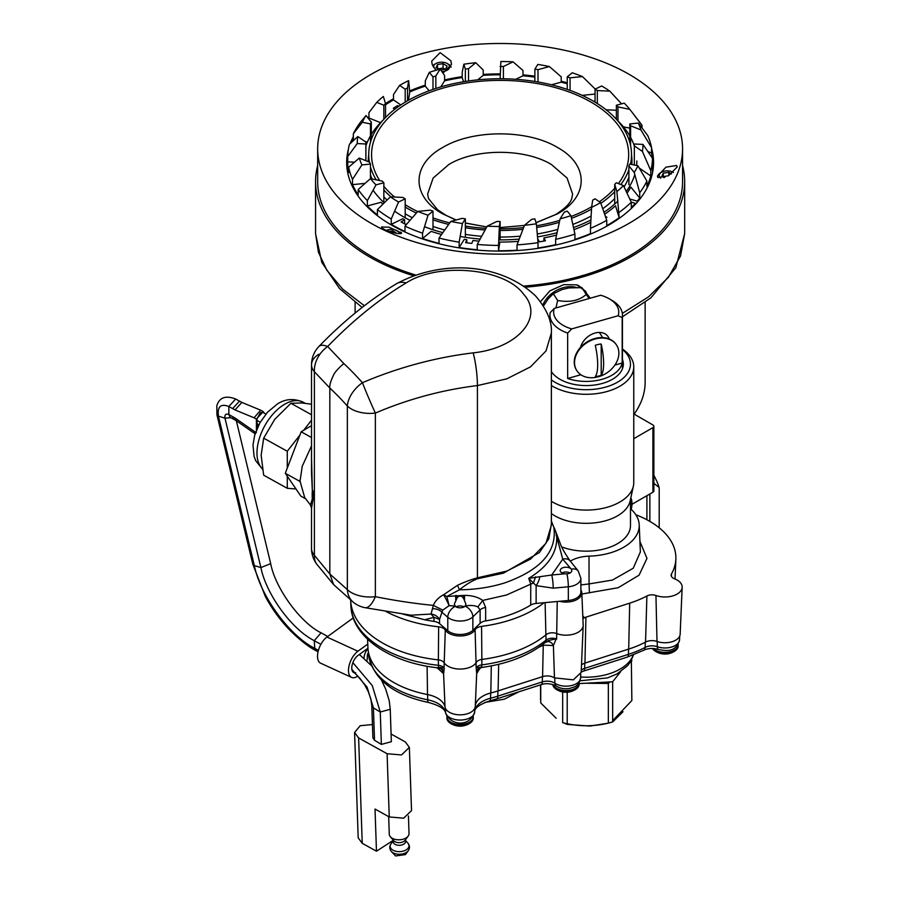 <?xml version="1.0" encoding="UTF-8"?>
<svg xmlns="http://www.w3.org/2000/svg" width="901" height="901" viewBox="0 0 901 901"><rect width="100%" height="100%" fill="white"/><g stroke="black" fill="none" stroke-linecap="round" stroke-linejoin="round"><path stroke-width="1.35" d="M536.05 222.738L557.561 213.83C589.051 196.564 589.063 164.77 557.561 147.505C527.659 129.327 472.597 129.316 442.684 147.494C411.183 164.759 411.171 196.564 442.673 213.83L455.962 220.035M465.366 223.065L486.777 226.939L465.366 223.009M500.123 227.57L524.427 225.419L500.123 227.57M618.469 183.59A128.55 74.22 0 0 0 591.022 102.128A128.55 74.22 0 0 0 430.599 92.172A128.55 74.22 0 0 0 379.681 180.56M383.849 186.282A128.55 74.22 0 0 0 394.638 197.037M405.191 204.662A128.55 74.22 0 0 0 409.212 207.095A128.55 74.22 0 0 0 417.67 211.555M405.191 207.072A131.4 75.864 0 0 0 407.207 208.255A131.4 75.864 0 0 0 416.33 213.053M432.998 219.833A131.4 75.864 0 0 0 448.653 224.417M465.366 227.773A131.4 75.864 0 0 0 485.087 229.98M500.123 230.476A131.4 75.864 0 0 0 522.918 229.327M536.692 227.48A131.4 75.864 0 0 0 559.318 222.333M571.482 218.312A131.4 75.864 0 0 0 591.518 209.122M600.854 203.322A131.4 75.864 0 0 0 614.707 191.733M620.845 184.559A131.4 75.864 0 0 0 628.909 169.658M630.463 164.196A131.4 75.864 0 0 0 631.522 154.612A131.4 75.864 0 0 0 593.027 100.968A131.4 75.864 0 0 0 449.836 84.525A131.4 75.864 0 0 0 368.712 154.612A131.4 75.864 0 0 0 369.365 162.112M631.5 164.41A131.4 75.864 0 0 0 631.522 162.968L631.522 154.612M432.998 217.907A128.55 74.22 0 0 0 449.745 222.896M465.366 226.072A128.55 74.22 0 0 0 485.966 228.381M500.123 228.831A128.55 74.22 0 0 0 523.582 227.581M536.545 225.791A128.55 74.22 0 0 0 559.758 220.362M571.088 216.499A128.55 74.22 0 0 0 591.709 206.689M599.368 201.779A128.55 74.22 0 0 0 614.707 188.253M370.446 166.865A131.4 75.864 0 0 0 376.19 179.828M383.849 189.965A131.4 75.864 0 0 0 390.966 196.846M653.867 483.319L659.093 487.464A161.482 93.231 0 0 0 656.592 480.785L653.867 475.21M631.984 504.301L652.91 492.216A3.266 1.892 180 0 0 653.867 490.876L653.867 426.297A3.266 1.892 180 0 0 652.91 424.957L634.146 414.122M633.763 438.686L652.91 427.626A3.266 1.892 180 0 0 653.867 426.297M631.657 659.701L631.657 660.658M620.586 671.763L612.657 681.764L612.657 721.926L622.996 711.745M579.185 683.589L612.657 681.764M567.202 692.227L567.202 724.415L589.93 726.06L607.556 723.312M608.434 723.086L612.657 721.926M540.735 684.794L540.735 702.938L556.165 718.255M563.992 722.996L567.202 724.415M366.887 660.85A15.159 7.704 114.6 0 0 367.338 656.773L367.338 655.804A3.3 1.678 -65.4 0 1 368.486 652.549M367.98 648.641A8.571 4.347 114.6 0 0 364.049 658.214M355.692 672.754A9.888 5.023 -65.4 0 1 353.778 672.608A9.888 5.023 -65.4 0 1 352.167 664.893A9.888 5.023 -65.4 0 1 357.9 655.545L367.957 648.247M367.777 644.069L357.9 651.243A15.159 7.704 114.6 0 0 349.104 665.569A15.159 7.704 114.6 0 0 351.581 677.394A15.159 7.704 114.6 0 0 357.855 676.032M351.581 677.394L320.621 663.192A15.159 7.704 -65.4 0 1 318.143 651.367A15.159 7.704 -65.4 0 1 326.939 637.041L353.248 617.917M609.954 681.911L608.333 683.465L608.333 723.131C593.151 726.769 577.935 726.623 562.674 722.681L562.674 691.957M631.342 660.32L631.86 700.539L612.657 720.665M540.544 699.615L540.544 684.861M608.333 683.465L585.695 683.24M631.86 660.861L629.844 662.798M609.222 298.783L611.835 300.292A36.254 20.926 180 0 1 618.728 305.856A36.254 20.926 180 0 1 622.445 315.091A36.254 20.926 180 0 1 622.186 317.591L622.186 363.002A36.254 20.926 180 0 1 567.664 378.488L567.664 333.077A36.254 20.926 180 0 1 553.664 324.326A36.254 20.926 180 0 1 549.948 315.091A36.254 20.926 180 0 1 550.207 312.591L554.261 308.424L600.685 295.235A32.56 18.797 180 0 1 609.222 298.783A32.56 18.797 180 0 1 615.417 303.783A32.56 18.797 180 0 1 618.142 315.733L571.707 328.91A32.56 18.797 180 0 1 554.261 308.424M580.593 347.279A16.477 12.073 -40.4 0 1 594.919 333.077A16.477 12.073 -40.4 0 1 607.465 335.848A16.477 12.073 -40.4 0 1 609.2 338.967M622.186 317.591L618.142 315.733M567.664 333.077L571.707 328.91M567.664 378.488L580.852 374.737M614.887 365.085L622.186 363.002M265.885 414.055L262.833 412.365L260.434 412.647L257.01 418.74L257.01 428.662M259.037 424.371L257.01 425.61M388.669 816.633L389.277 834.202A9.888 5.935 -2 0 0 390.336 836.736A9.888 5.935 -2 0 0 392.307 838.29A9.888 5.935 -2 0 0 408.153 836.128A9.888 5.935 -2 0 0 409.031 833.526L408.435 815.934M408.232 850.792A9.427 5.654 -2 0 1 393.14 852.853A9.427 5.654 -2 0 1 391.259 851.366L395.584 855.95L405.382 854.61L408.232 850.792C409.966 848.213 409.876 845.701 407.973 843.257A9.427 5.654 -2 0 1 405.168 850.42A9.427 5.654 -2 0 1 393.05 850.217A9.427 5.654 -2 0 1 391 843.843L393.523 840.453M257.01 423.65L258.384 424.608M264.331 413.199L263.25 411.611L256.413 419.1L256.413 430.126M235.026 417.996L232.649 416.679L233.855 419.337L236.231 420.654L235.026 417.996L254.037 431.241L255.118 433.82M232.649 416.679L228.854 414.561L228.854 406.497L235.026 409.921L254.037 417.782L260.693 410.203L263.25 411.611M318.03 651.806L315.992 650.68C308.761 646.986 300.303 640.408 290.618 630.959C280.673 620.845 272.237 609.346 265.322 596.439L252.866 564.375L216.961 414.956L216.814 405.855C219.303 397.465 225.599 395.179 235.668 398.997L228.854 406.497C220.734 403.366 217.265 406.588 218.436 416.183L224.98 418.165C224.552 414.606 225.836 413.401 228.854 414.561L230.059 417.231L233.855 419.337M235.668 398.997L241.873 402.432L235.026 409.921M216.961 414.956L218.436 416.183L254.33 565.591L260.885 567.574L224.98 418.165L230.938 417.715M295.978 488.984L287.284 488.297L263.678 475.187L261.144 455.275L263.678 438.156L274.76 419.314L290.899 403.288L301.981 402.972L311.521 404.211M351.829 669.297L367.09 687.148L373.408 707.871L374.523 740.273L381.371 744.395L391.349 741.703L390.246 709.301L389.243 700.854L385.741 689.242L381.495 680.176M290.899 403.288L311.521 414.73M263.678 438.156L287.284 451.255L299.887 435.104M303.637 430.318L311.521 420.215M287.284 488.297L287.284 476.212M287.284 468.058L287.284 451.255M374.523 740.273L372.901 737.953L371.786 705.562L373.408 707.871L380.267 712.004L372.271 685.582L352.865 662.64M372.451 724.539L360.175 725.722L354.577 732.479L358.621 737.93L387.092 753.732L401.486 754.948L409.358 747.38L405.326 741.928L391.09 734.033M354.577 732.479L358.193 837.862L362.236 843.302L376.472 851.208L375.019 809.053L389.255 816.959L403.659 818.176L411.532 810.607L409.358 747.38M393.365 840.273L376.472 851.208M305.653 498.794L300.844 496.124L285.29 473.284L301.171 431.782L311.521 425.632M285.29 473.284L299.537 481.19L300.056 479.828M311.521 437.526L301.171 431.782M300.056 481.945L299.537 481.19M653.507 648.495A13.177 7.613 -0 0 0 668.339 652.099A13.177 7.613 -0 0 0 678.16 644.744A13.177 7.613 -0 0 0 678.138 644.35M652.47 648.45A13.177 7.613 -0 0 0 653.439 649.722A13.177 7.613 -0 0 0 654.858 650.916A13.177 7.613 -0 0 0 675.086 650.916A13.177 7.613 -0 0 0 678.16 646.04L678.16 644.744M553.146 684.625A13.177 7.613 -0 0 0 554.475 686.63A13.177 7.613 -0 0 0 569.297 690.312A13.177 7.613 -0 0 0 579.185 682.947A13.177 7.613 -0 0 0 579.163 682.553M552.831 684.535A13.177 7.613 -0 0 0 554.475 687.925A13.177 7.613 -0 0 0 555.883 689.119A13.177 7.613 -0 0 0 576.111 689.119A13.177 7.613 -0 0 0 579.185 684.231L579.185 682.947M561.999 572.968A5.699 3.289 180 0 1 570.018 572.98M446.941 716.441A13.177 7.613 -0 0 0 446.919 716.836A13.177 7.613 -0 0 0 448.574 720.518A13.177 7.613 -0 0 0 463.407 724.201A13.177 7.613 -0 0 0 473.284 716.836A13.177 7.613 -0 0 0 473.273 716.441M446.919 716.836L446.919 718.12A13.177 7.613 -0 0 0 448.574 721.814A13.177 7.613 -0 0 0 449.993 723.007A13.177 7.613 -0 0 0 470.221 723.007A13.177 7.613 -0 0 0 473.284 718.12L473.284 716.836M456.086 606.869A5.699 3.289 180 0 1 464.128 606.88M551.367 371.55A37.121 21.433 -0 0 0 553.732 374.523A37.121 21.433 -0 0 0 595.493 384.885A37.121 21.433 -0 0 0 623.323 364.128A37.121 21.433 -0 0 0 622.456 359.522M622.659 368.171A37.121 21.433 -0 0 0 622.456 367.597M551.367 379.907A44.262 25.555 -0 0 0 610.664 385.437A44.262 25.555 -0 0 0 624.911 351.739A44.262 25.555 -0 0 0 622.456 349.464M551.367 385.527A47.562 27.458 -0 0 0 603.602 392.385A47.562 27.458 -0 0 0 633.763 366.82A47.562 27.458 -0 0 0 627.794 353.507A47.562 27.458 -0 0 0 622.456 349.047M551.367 501.316A47.562 27.458 -0 0 0 600.798 508.75A47.562 27.458 -0 0 0 633.392 486.044A47.562 27.458 -0 0 0 633.763 482.621L633.763 366.82M551.367 513.547A44.295 25.577 -0 0 0 598.027 522.4A44.295 25.577 -0 0 0 630.148 500.945L633.392 486.044M561.706 546.896A44.295 25.577 -0 0 0 607.139 548.123A44.295 25.577 -0 0 0 630.486 525.587L630.486 499.357M311.521 457.156L312.332 490.775A53.407 30.296 -60.9 0 0 312.174 494.852A53.407 30.296 -60.9 0 0 312.332 498.749L310.44 505.01L304.684 497.543L300.044 481.111L302.252 466.234L311.521 445.871M310.44 505.01L311.521 508.074L311.521 548.394A26.366 15.227 -0 0 0 314.393 555.309L314.393 371.708A26.366 20.622 -46.5 0 1 327.649 346.48A328.64 185.966 -61 0 1 406.069 282.982C437.312 262.743 500.415 267.518 521.6 291.687L525.779 296.834C542.65 319.731 515.62 348.529 473.16 352.865A26.366 4.426 83.1 0 1 477.417 385.572L477.417 577.823L506.779 571.099L530.554 559.093L546.006 543.19L551.367 525.227L551.367 332.976L546.006 350.951L530.554 366.842L506.779 378.848L477.417 385.572A302.894 242.02 160 0 0 375.368 413.075A26.366 15.227 180 0 1 347.347 406.024A26.366 16.815 -41.7 0 1 362.439 382.7A328.64 262.596 -20 0 1 473.16 352.865M551.367 524.157L548.788 538.843L539.384 552.572L503.434 573.171L477.429 578.757C471.606 581.089 465.603 584.76 459.442 589.783C475.615 589.637 490.786 587.306 504.965 582.812C540.746 570.074 557.043 551.603 553.878 527.4L551.367 521.082M463.745 598.748C461.853 595.617 459.713 595.223 457.303 597.554L454.318 604.075L455.309 606.339A5.8 3.345 -0 0 0 462.923 607.387A5.8 3.345 -0 0 0 465.085 606.182L465.918 604.132L463.745 598.748L463.666 595.392L464.511 595.37C472.056 595.415 478.127 597.104 482.722 600.438L485.639 607.454L485.639 620.902A9.494 5.485 -0 0 0 480.12 623.346L472.856 630.317A14.866 8.582 180 0 1 447.786 630.7L439.53 623.627A9.494 5.485 -0 0 0 433.967 621.386A99.662 57.54 180 0 1 424.653 619.742L402.848 614.11M569.961 568.103A5.8 3.345 -0 0 0 563.193 567.619A5.8 3.345 -0 0 0 560.197 570.547A5.8 3.345 -0 0 0 564.702 573.813L566.909 573.869A5.8 3.345 -0 0 0 568.813 573.486A5.8 3.345 -0 0 0 571.797 570.558A5.8 3.345 -0 0 0 571.257 569.15L562.753 559.149L551.727 575.007L539.823 576.719A9.494 3.998 113.9 0 1 536.129 585.627L536.129 603.433L568.328 600.494L568.328 586.776L553.203 588.162A9.494 1.216 -95.2 0 0 551.727 575.007L564.702 573.813M485.639 620.902A99.662 57.54 180 0 0 506.587 615.901A99.662 57.54 180 0 0 530.723 605.089L530.723 584.152L506.587 594.975L482.722 600.438L477.879 606.936C474.737 605.416 470.547 605.089 465.299 605.956M530.723 605.089A9.494 5.485 180 0 1 533.02 604.053A9.494 5.485 180 0 1 536.129 603.433M312.332 490.775L311.521 473.239L311.521 364.792A26.366 15.227 180 0 1 318.875 354.239M312.332 498.749L313.785 496.811L312.377 490.606M311.521 508.074L312.861 500.28L312.377 498.996M312.861 490.583L313.785 496.811L312.861 500.28M311.521 548.394A26.366 26.366 0 0 0 316.87 564.319A26.366 17.502 -37.1 0 1 314.393 555.309L329.834 573.993L347.347 589.626A26.366 19.923 -51.5 0 0 353.519 602.409L333.607 584.591L329.834 573.993L329.834 388.038L314.393 371.708A26.366 15.227 180 0 1 311.521 364.792A26.366 26.366 0 0 1 318.943 346.457A26.366 9.325 44.1 0 1 327.649 346.48L343.945 363.666A310.135 130.42 70.9 0 1 362.439 382.7A26.366 1.081 66.9 0 0 375.368 413.075L375.368 596.676A26.366 9.494 100.8 0 1 364.984 607.679L411.036 615.203L431.038 614.054L433.336 605.382L442.796 610.123L449.103 605.663A9.494 0.878 62.9 0 0 443.596 594.761L457.539 585.29C464.33 582.102 470.964 579.613 477.417 577.823A9.81 1.644 83.1 0 0 477.429 578.757M566.909 573.869A9.494 1.216 84.8 0 1 568.328 586.776A14.866 8.582 180 0 0 573.205 585.808A14.866 8.582 180 0 0 580.875 578.307L580.875 592.013A14.866 8.582 180 0 1 568.328 600.494M449.103 605.663L446.84 596.496L443.596 594.761C438.641 597.329 435.217 600.866 433.336 605.382C414.257 603.512 394.942 600.607 375.368 596.676A26.366 15.227 -0 0 1 347.347 589.626L347.347 406.024A285.831 120.205 -109.1 0 0 329.834 388.038C329.428 385.29 330.701 380.909 333.674 374.884C334.62 371.888 342.797 364.049 343.945 363.666M571.257 569.15A9.494 7.028 -38.8 0 1 578.273 571.043L570.153 560.94A9.494 7.028 141.2 0 0 562.753 559.149L556.075 534.484M551.367 521.015L556.559 534.225C558.26 551.254 548.979 565.974 528.718 578.374L539.823 576.719M457.539 585.29L459.442 589.783L446.84 596.496L463.666 595.392M424.653 619.742L433.967 617.343L431.038 614.054C434.744 614.482 437.582 616.284 439.564 619.438L433.967 617.343L433.967 621.386M442.796 610.123L441.929 612.241A9.494 6.51 7.7 0 0 432.503 608.738M535.532 576.843L533.471 582.992L530.723 584.152L528.718 578.374L536.129 585.627L553.203 588.162M455.016 606.058L449.239 605.641M455.715 599.796L455.658 595.46M456.323 598.816L456.356 595.46M464.511 599.931A9.494 0.597 89.7 0 1 464.511 595.37M480.12 623.346L480.12 609.898L477.879 606.936M559.555 601.294A15.813 9.123 -0 0 0 581.798 592.734L583.184 625.001A17.187 9.922 180 0 1 583.184 625.497L581.179 672.394L573.363 679.85L554.464 677.879A9.539 5.507 -0 0 0 542.593 676.64L498.107 690.876A87.69 50.625 180 0 1 490.831 692.959A26.016 15.024 -0 0 0 475.277 706.305A15.182 8.762 180 0 1 463.711 714.583A15.182 8.762 180 0 1 446.828 710.315A15.182 8.762 180 0 1 445.026 707.071A26.016 15.024 -0 0 0 427.513 694.558A87.69 50.625 180 0 1 378.904 671.144A87.69 50.625 180 0 1 367.935 647.853L367.563 639.181M481.573 626.375L481.866 659.442A7.501 4.336 180 0 0 479.884 659.881A7.501 4.336 180 0 0 476.404 662.291A17.187 9.922 180 0 1 461.672 669.026A17.187 9.922 180 0 1 445.071 663.958A17.187 9.922 180 0 1 444.013 662.618A7.501 4.336 180 0 0 443.54 662.044A7.501 4.336 180 0 0 438.37 659.881L438.415 665.321A6.589 0.991 96.2 0 0 438.573 667.314L437.728 667.81C390.538 662.742 351.897 637.334 350.906 605.923L350.669 600.348A107.624 62.135 -0 0 0 364.128 628.943A107.624 62.135 -0 0 0 438.37 659.881L438.629 626.814A8.886 5.124 180 0 1 445.297 630.047A15.813 9.123 -0 0 0 460.377 635.971A15.813 9.123 -0 0 0 475.097 629.754A8.886 5.124 180 0 1 481.573 626.375A106.25 61.336 -0 0 0 544.058 602.713M350.906 605.923A107.388 62 180 0 0 364.342 634.45A107.388 62 180 0 0 438.415 665.321A7.737 4.471 180 0 1 443.754 667.54A7.737 4.471 180 0 1 444.227 668.148L444.216 668.328A6.589 5.124 6 0 0 444.035 667.979L445.297 630.047M445.026 707.071L443.596 673.723L444.216 668.328M635.791 514.73A89.695 51.785 180 0 1 675.863 559.149A89.695 51.785 180 0 1 671.527 573.836A7.523 4.347 -0 0 0 671.155 575.075A7.523 4.347 -0 0 0 674.511 578.791A17.187 9.922 180 0 1 682.158 587.294L680.154 634.191A15.182 8.762 180 0 1 672.337 641.647A15.182 8.762 180 0 1 656.998 641.444A9.539 5.507 -0 0 0 645.544 642.075A87.69 50.625 180 0 1 628.707 649.08L584.952 663.08A9.539 5.507 -0 0 0 581.494 664.983M682.158 587.294A17.187 9.922 180 0 1 673.306 595.73A17.187 9.922 180 0 1 655.951 595.493A7.523 4.347 -0 0 0 646.895 596A89.695 51.785 180 0 1 629.686 603.163L585.932 617.162A7.523 4.347 180 0 0 584.456 617.782L582.913 618.615M570.31 561.143A27.751 16.015 180 0 1 589.006 556.165A53.035 30.623 -0 0 0 611.914 552.369A53.035 30.623 -0 0 0 639.214 524.832A53.035 30.623 -0 0 0 630.486 508.738M556.581 639.192A6.589 4.64 17.6 0 0 556.154 638.922L553.394 645.499A6.589 5.597 79.2 0 0 547.155 641.681L544.812 642.841A6.589 4.392 -129.3 0 0 546.029 640.127A107.388 62 180 0 1 510.326 658.608A107.388 62 180 0 1 481.821 664.882L481.866 659.442A107.624 62.135 -0 0 0 510.45 653.169A107.624 62.135 -0 0 0 546.22 634.631A7.501 4.336 180 0 1 548.709 633.335A7.501 4.336 180 0 1 556.491 633.516A17.187 9.922 180 0 0 573.937 634.056A17.187 9.922 180 0 0 583.184 625.497M437.875 667.81A6.589 6.566 49.1 0 1 443.596 673.723L438.145 668.688A6.589 4.133 124.7 0 0 438.055 667.855M476.19 668.035L476.381 667.618A6.589 5.136 -5.2 0 0 476.19 668.035L476.685 673.588L479.478 669.06A6.589 4.753 42.6 0 1 479.535 668.452M554.464 677.879L553.394 645.499L543.258 645.184A6.589 2.016 -114.2 0 1 543.179 644.147M385.966 611.475A106.25 61.336 -0 0 0 438.629 626.814M581.798 592.734A15.813 9.123 -0 0 0 580.875 589.862M482.294 667.371A6.589 6.589 -175.3 0 0 476.685 673.588L475.277 706.305M542.593 676.64L543.258 645.184L541.884 645.848A6.589 1.779 63.4 0 1 541.771 645.217M556.154 638.922C549.711 640.048 546.389 641.073 546.186 641.974M584.456 617.782L582.789 615.867M443.9 672.101A6.589 6.014 14.4 0 0 438.573 667.314L444.035 667.979M476.381 667.618L482.429 667.348L481.63 666.875A6.589 6.025 -12 0 0 476.449 671.774M540.544 301.531A25.307 19.394 147.5 0 0 540.487 301.689L549.937 290.809L563.778 284.648L576.719 284.851L585.492 291.192L586.63 293.366M317.67 165.559A184.559 106.555 0 0 0 315.564 181.63A184.559 106.555 0 0 0 326.894 218.38A184.559 106.555 0 0 0 413.424 275.695M525.328 287.182A184.559 106.555 0 0 0 684.67 181.63A184.559 106.555 0 0 0 682.564 165.559M617.985 120.948A136.727 78.939 180 0 1 628.447 133.731A136.727 78.939 180 0 1 629.788 135.938M630.599 137.38A136.727 78.939 180 0 1 634.327 145.883L634.327 164.658M636.849 160.964A136.727 78.939 180 0 1 636.624 165.491M634.8 174.546A136.727 78.939 180 0 1 626.229 191.463M617.94 201.013A136.727 78.939 180 0 1 603.974 212.309M590.921 219.979A136.727 78.939 180 0 1 573.509 227.559M557.066 232.728A136.727 78.939 180 0 1 537.514 236.884M519.179 239.125A136.727 78.939 180 0 1 498.771 239.891M480.132 239.047A136.727 78.939 180 0 1 460.152 236.456M442.808 232.627A136.727 78.939 180 0 1 424.517 226.737M409.978 220.317A136.727 78.939 180 0 1 394.615 211.172M384.198 202.815A136.727 78.939 180 0 1 373.093 190.167M372.034 178.961A131.828 76.112 180 0 1 370.446 174.648M368.295 161.684A131.828 76.112 180 0 1 368.295 160.964A131.828 76.112 180 0 1 368.712 154.871M633.763 414.651A145.005 83.714 0 0 0 645.127 382.17L645.127 302.466M585.2 290.73A26.366 20.205 -32.5 0 1 586.236 292.859M365.907 145.883A136.727 78.939 180 0 1 370.446 135.938M371.325 134.452A136.727 78.939 180 0 1 382.925 120.295M631.522 154.871A131.828 76.112 180 0 1 631.939 160.964A131.828 76.112 180 0 1 631.804 164.478M628.909 177.193A131.828 76.112 180 0 1 624.066 186.867M614.707 198.58A131.828 76.112 180 0 1 602.735 208.739M591.135 216.015A131.828 76.112 180 0 1 572.822 224.439M557.787 229.395A131.828 76.112 180 0 1 537.266 233.978M520.294 236.175A131.828 76.112 180 0 1 500.123 237.064M481.618 236.31A131.828 76.112 180 0 1 465.366 234.373M444.666 230.003A131.828 76.112 180 0 1 432.998 226.466M412.253 217.693A131.828 76.112 180 0 1 405.191 213.762M387.013 200.056A131.828 76.112 180 0 1 383.849 196.835M555.94 307.951L557.64 300.472L553.338 293.715L561.987 289.581L568.948 287.915L581.911 287.656L590.268 298.13M543.708 305.574L548.304 298.727L553.338 293.715M589.175 298.513L586.213 294.413C579.366 300.652 569.837 302.68 557.64 300.472M581.269 287.61A25.307 19.394 147.5 0 0 577.372 285.054M581.911 287.656L586.213 294.413M616.385 119.259L616.385 105.248L624.235 103.131A142.876 82.487 180 0 1 629.799 109.37L639.226 121.522A152.393 87.983 180 0 1 642.03 125.385L642.03 127.998M651.569 147.685L640.904 129.935A142.876 82.487 180 0 0 638.325 123.065L647.718 135.555A152.393 87.983 180 0 1 651.569 147.685L651.569 153.012A152.393 87.983 180 0 1 652.29 158.047M653.326 167.361A153.44 88.591 180 0 0 652.493 161.831A152.393 87.983 180 0 1 652.504 162.766A152.393 87.983 180 0 1 652.493 163.689L652.493 158.362A152.393 87.983 180 0 1 650.781 170.649L650.781 175.977A152.393 87.983 180 0 1 646.895 186.417L646.895 181.101A152.393 87.983 180 0 1 639.721 192.713L639.721 198.04A152.393 87.983 0 0 1 637.277 201.114L637.277 202.207M604.639 214.224A137.357 79.299 180 0 0 615.518 205.777L619.156 217.693A152.393 87.983 0 0 1 606.745 225.622L606.745 220.294A152.393 87.983 180 0 1 590.47 228.291L590.47 233.618A152.393 87.983 180 0 1 574.928 239.418L574.928 234.091A152.393 87.983 180 0 1 555.635 239.373L555.635 244.7A152.393 87.983 180 0 1 538.021 247.978L538.021 242.651A152.393 87.983 180 0 1 517.016 244.881L517.016 250.208A152.393 87.983 180 0 1 498.535 250.748L498.535 245.421A152.393 87.983 180 0 1 477.237 244.43L477.237 249.757A152.393 87.983 180 0 1 459.15 247.505L459.15 242.178A152.393 87.983 180 0 1 439.024 238.044L439.024 243.371A152.393 87.983 180 0 1 422.558 238.495L422.558 233.168A152.393 87.983 180 0 1 404.977 226.162L404.977 231.489A152.393 87.983 180 0 1 392.363 224.98A152.393 87.983 180 0 1 391.248 224.326L391.248 218.999A152.393 87.983 180 0 1 377.406 209.606L377.406 214.934A152.393 87.983 180 0 1 367.36 205.957L367.36 200.63A152.393 87.983 180 0 1 358.204 189.492L358.204 194.819A152.393 87.983 180 0 1 352.516 184.649L352.516 179.322A152.393 87.983 180 0 1 348.664 167.192L348.664 172.519A152.393 87.983 180 0 1 347.73 162.766A152.393 87.983 180 0 1 347.741 161.853L347.741 156.526A152.393 87.983 180 0 1 349.453 144.239L357.821 136.547L365.907 142.11L365.907 160.716M352.19 141.637A152.393 87.983 180 0 1 353.338 139.114L353.338 133.787A152.393 87.983 180 0 1 360.513 122.176L366.009 115.531L371.325 122.119L371.325 139.565M368.408 118.515A152.393 87.983 180 0 1 368.948 117.986L368.948 112.659L376.753 102.376A142.876 82.487 180 0 1 383.342 96.463L385.527 103.615L385.527 117.49M385.527 104.775A152.393 87.983 180 0 1 393.489 99.91L393.489 94.582L399.616 85.358A142.876 82.487 180 0 1 408.626 80.639L409.764 91.925A152.393 87.983 180 0 1 425.306 86.124L425.306 80.797L429.326 72.339A142.876 82.487 180 0 1 440.15 69.118L444.598 75.504L444.598 80.831A152.393 87.983 180 0 1 462.213 77.554L462.213 72.226L463.869 64.208A142.876 82.487 180 0 1 475.751 62.71L483.218 70.008L483.218 75.335A152.393 87.983 180 0 1 500.123 74.783M534.867 77.103A152.393 87.983 180 0 0 522.997 75.785L522.997 70.458L513.029 61.842L503.389 66.516L503.389 78.77M567.247 83.782A152.393 87.983 180 0 0 561.21 82.171L561.21 76.844L549.419 66.573L538.01 69.636L538.01 81.968M595.257 89.086L582.44 76.574L570.051 77.835L570.051 90.382M605.911 217.907A142.527 82.284 -0 0 0 606.936 217.242L605.404 216.42M556.559 235.071A137.357 79.299 180 0 1 543.911 237.932L545.454 240.781A142.527 82.284 180 0 1 539.406 241.862L537.874 239.013A137.357 79.299 180 0 1 537.706 239.047M479.005 241.13A137.357 79.299 180 0 1 472.957 240.511L471.82 243.416A142.527 82.284 180 0 1 465.637 242.617L466.786 239.7A137.357 79.299 180 0 1 464.308 239.328L459.15 247.505M407.218 223.527L405.765 224.439A142.527 82.284 180 0 1 401.114 221.961L404.617 219.776L404.617 223.853M394.908 109.156L393.298 108.289A142.527 82.284 180 0 1 397.589 105.608L398.839 106.273M397.589 107.163L397.589 105.608M391.248 224.326L402.792 218.729A137.357 79.299 0 0 0 402.984 218.842A137.357 79.299 0 0 0 404.617 219.776M619.156 217.693L616.892 191.53L614.707 184.378A134.249 77.509 -0 0 0 616.385 182.745L623.481 185.617L631.286 202.218L631.286 207.545A152.393 87.983 0 0 0 635.34 203.333L631.241 202.106M616.892 191.53A142.876 82.487 -0 0 0 623.481 185.617M614.707 184.378L614.707 203.142M619.156 212.366A152.393 87.983 0 0 0 631.286 202.218M635.34 204.369L635.34 203.333M600.618 202.635A142.876 82.487 180 0 1 591.608 207.354L592.7 200.123A134.249 77.509 180 0 0 595.043 198.806L600.618 202.635L606.745 220.294M422.558 233.168L428.02 215.215A142.876 82.487 180 0 1 417.794 211.42L404.977 226.162M441.501 234.485A137.357 79.299 180 0 1 431.196 231.366L422.558 238.495M459.15 242.178L462.404 223.561A142.876 82.487 180 0 1 450.815 221.421L439.024 238.044M498.535 245.421L499.357 226.489A142.876 82.487 180 0 1 487.204 226.151L477.237 244.43M518.334 241.367A137.357 79.299 180 0 1 499.841 242.076L498.535 250.748M538.021 242.651L536.365 223.786A142.876 82.487 180 0 1 524.483 225.284L517.016 244.881M574.928 234.091L570.907 215.654A142.876 82.487 180 0 1 560.084 218.875L555.635 239.373M590.797 222.333A137.357 79.299 180 0 1 573.96 229.642M591.608 207.354L590.47 228.291M593.883 101.464L594.469 101.092L594.469 101.813M594.469 101.092A142.527 82.284 180 0 1 595.043 101.385M646.895 181.101L637.931 165.773A142.876 82.487 180 0 1 634.225 172.463L639.721 192.713M650.781 175.977L639.271 168.059M652.493 158.362L642.999 144.43A142.876 82.487 180 0 1 642.413 151.447L650.781 170.649M651.569 153.012L647.819 151.492M629.788 128.145L623.379 126.793M632.232 112.501L642.03 125.385M616.385 110.271L606.091 109.753M595.043 102.151L595.043 89.188L601.688 85.978A142.876 82.487 180 0 1 609.864 91.17L621.544 103.852M595.043 94.064L582.204 95.371M567.247 89.39L567.247 76.878L572.214 72.778A142.876 82.487 180 0 1 582.44 76.574M561.21 82.171L551.491 84.784M534.867 81.45L534.867 69.129L537.829 64.433A142.876 82.487 180 0 1 549.419 66.573M522.997 75.785L515.766 79.288M500.123 78.747L500.877 61.505A142.876 82.487 180 0 1 513.029 61.842M483.218 75.335L477.733 79.851M463.497 81.754L462.213 77.554M444.598 80.831L440.758 86.924M409.764 91.925L408.502 100.225M429.067 90.787L425.306 86.124M400.799 104.944L393.489 99.91M380.549 122.671L368.948 117.986M353.338 133.787L362.303 122.221A142.876 82.487 180 0 1 366.009 115.531M365.907 143.394L366.775 143.507M367.36 142.065L365.164 141.603M354.634 139.385L353.338 139.114M347.741 156.526L357.235 143.563A142.876 82.487 180 0 1 357.821 136.547M354.397 162.191L347.741 161.853A153.44 88.591 180 0 0 346.908 167.361M352.516 179.322L361.909 164.928A142.876 82.487 180 0 1 359.33 158.058L348.664 167.192M364.961 183.387L352.516 184.649M367.36 200.63L375.999 184.863A142.876 82.487 180 0 1 370.435 178.623L358.204 189.492M382.891 204.11A137.357 79.299 180 0 1 381.022 202.286L367.36 205.957M391.248 218.999L398.557 202.015A142.876 82.487 180 0 1 390.37 196.823L377.406 209.606M637.277 201.114L629.776 199.02M466.786 239.7L466.786 242.774M417.794 211.42L430.182 210.158A134.249 77.509 180 0 0 432.998 211.116L428.02 215.215M405.191 217.569L405.191 198.806L398.557 202.015M432.998 229.732L432.998 211.116M450.815 221.421L462.224 218.357A134.249 77.509 180 0 0 465.366 218.864L462.404 223.561M465.366 237.312L465.366 218.864M487.204 226.151L496.845 221.477A134.249 77.509 180 0 0 500.123 221.5L499.357 226.489M500.123 239.903L500.123 221.5M524.483 225.284L531.691 219.326A134.249 77.509 180 0 0 534.867 218.864L536.365 223.786M543.911 237.932L543.911 241.074M560.084 218.875L564.386 212.039A134.249 77.509 180 0 0 567.247 211.116L570.907 215.654M627.006 193.129A137.357 79.299 180 0 0 630.869 187.07L639.721 198.04M634.225 172.463L628.909 165.874L628.909 184.649M637.931 165.773L629.788 164.061A134.249 77.509 180 0 1 628.909 165.874M642.413 151.447L634.327 145.883A134.249 77.509 180 0 0 634.372 143.991L642.999 144.43M640.904 129.935L630.599 125.768L630.599 144.532M638.325 123.065L629.788 123.933A134.249 77.509 180 0 1 630.599 125.768M629.788 142.347L629.788 123.933M629.799 109.37L617.985 106.892L617.985 121.072M616.385 105.248A134.249 77.509 180 0 1 617.985 106.892M609.864 91.17L597.329 90.539L597.329 103.57M595.043 89.188A134.249 77.509 180 0 1 597.329 90.539M567.247 76.878A134.249 77.509 180 0 1 570.051 77.835M534.867 69.129A134.249 77.509 180 0 1 538.01 69.636M500.123 66.494A134.249 77.509 180 0 1 503.389 66.516M475.751 62.71L468.543 68.667L468.543 80.966M463.869 64.208L465.366 69.129A134.249 77.509 180 0 1 468.543 68.667M465.366 81.45L465.366 69.129M440.15 69.118L435.847 75.954L435.847 88.444M429.326 72.339L432.998 76.878A134.249 77.509 180 0 1 435.847 75.954M432.998 89.39L432.998 76.878M408.626 80.639L407.534 87.87L407.534 100.777M399.616 85.358L405.191 89.188A134.249 77.509 180 0 1 407.534 87.87M405.191 102.151L405.191 89.188M376.753 102.376L383.849 105.248A134.249 77.509 180 0 1 385.527 103.615M383.849 119.259L383.849 105.248M362.303 122.221L370.446 123.933A134.249 77.509 180 0 1 371.325 122.119M370.446 142.347L370.446 123.933M357.235 143.563L365.862 143.991A134.249 77.509 180 0 1 365.907 142.11M365.862 160.705L365.862 143.991M359.33 158.058L369.635 162.225A134.249 77.509 180 0 0 370.446 164.061L361.909 164.928M375.999 184.863L383.849 182.745A134.249 77.509 180 0 1 382.249 181.101L370.435 178.623L370.446 164.061M383.849 201.52L383.849 182.745M390.37 196.823L402.905 197.454A134.249 77.509 180 0 0 405.191 198.806M442.988 73.116L451.491 64.376L450.883 60.772L440.139 52.641L431.669 61.155L432.277 64.714L436.039 70.267M671.358 112.479A182.441 105.338 -0 0 0 468.148 45.118A182.441 105.338 -0 0 0 317.67 148.823A182.441 105.338 -0 0 0 328.876 185.155A182.441 105.338 -0 0 0 532.086 252.528A182.441 105.338 -0 0 0 682.564 148.823A182.441 105.338 -0 0 0 671.358 112.479M651.569 148.248A153.44 88.591 180 0 1 653.563 162.495A153.44 88.591 180 0 1 526.995 249.712A153.44 88.591 180 0 1 356.098 193.051A153.44 88.591 180 0 1 346.671 162.495A153.44 88.591 180 0 1 348.383 149.318M350.252 143.473A153.44 88.591 180 0 1 353.338 136.659M367.743 117.682A153.44 88.591 180 0 1 368.948 116.522M385.515 103.581A153.44 88.591 180 0 1 393.489 98.783M409.764 90.888A153.44 88.591 180 0 1 425.306 85.144M444.598 79.907A153.44 88.591 180 0 1 462.213 76.641M483.218 74.434A153.44 88.591 180 0 1 500.123 73.905M522.997 74.896A153.44 88.591 180 0 1 534.867 76.202M561.21 81.225A153.44 88.591 180 0 1 567.247 82.824M658.012 177.531L657.403 176.145L665.974 167.158L676.617 165.491L677.225 166.933L668.565 175.729L658.012 177.531M400.765 232.109C405.698 235.724 387.306 232.368 382.148 227.976L381.54 227.007L389.086 227.198L401.362 232.987M317.67 148.823L317.67 181.63A182.441 105.338 0 0 0 328.876 217.963A182.441 105.338 0 0 0 415.507 274.951M523.729 286.067A182.441 105.338 0 0 0 682.564 181.63L682.564 148.823M596.71 377.181A23.617 18.099 -32.5 0 1 576.775 370.581A23.617 18.099 -32.5 0 1 574.534 362.596A23.617 18.099 -32.5 0 1 596.71 338.607A23.617 18.099 -32.5 0 1 616.633 345.207A23.617 18.099 -32.5 0 1 618.874 353.192A23.617 18.099 -32.5 0 1 613.412 367.022A29.846 29.846 0 0 1 597.904 376.9M576.64 370.345A23.617 18.099 -32.5 0 1 576.494 370.12A23.617 18.099 -32.5 0 1 596.417 338.145A23.617 18.099 -32.5 0 1 616.34 344.756A23.617 18.099 -32.5 0 1 616.487 344.982M595.268 376.562A29.677 8.357 -102 0 0 597.678 364.725A29.677 8.357 -102 0 0 595.268 345.297A19.405 14.878 147.5 0 1 601.204 344.036A29.677 8.357 78 0 1 603.625 363.463A29.677 8.357 78 0 1 601.204 375.3A19.405 14.878 147.5 0 1 595.268 376.562M601.204 344.036L601.204 375.3M433.572 67.406A8.064 4.663 180 0 1 435.881 63.566A8.064 4.663 180 0 1 447.29 63.566L448.405 64.208A9.652 5.575 180 0 1 451.086 67.192M447.29 63.566A8.064 4.663 180 0 1 447.29 70.154A8.064 4.663 180 0 1 441.873 71.506M434.755 64.208L435.881 63.566L434.755 64.208A9.652 5.575 180 0 0 432.75 65.908M439.035 69.422L436.073 67.71L437.548 64.523L443.055 63.667L447.099 65.998L445.612 69.186L440.747 69.94M443.055 63.667L443.055 68.059L445.128 69.264M437.548 64.523L437.548 68.566M438.032 68.836L443.055 68.059M386.439 230.397A8.064 4.663 180 0 1 397.161 230.757L398.276 231.399A9.652 5.575 180 0 1 400.585 233.539M397.161 230.757A8.064 4.663 180 0 1 399.492 233.618M389.187 231.444L392.937 230.87L396.89 233.382M392.937 230.87L392.937 232.559M660.703 178.184A8.064 4.663 180 0 1 661.604 172.226A8.064 4.663 180 0 1 673.024 172.226A8.064 4.663 180 0 1 673.464 172.496M660.489 172.868L661.604 172.226A8.064 4.663 180 0 1 661.616 172.226L660.489 172.868A9.652 5.575 180 0 0 657.662 176.81L657.662 177.125M663.947 177.61L661.796 176.371L663.282 173.183L668.79 172.328L671.56 173.927M668.79 172.328L668.79 175.605M663.282 173.183L663.282 177.227M663.767 177.497L664.792 177.339M630.835 497.803A19.777 11.42 -60 0 1 631.995 503.58A19.777 11.42 -60 0 1 631.207 509.392M630.486 501.114A17.029 9.832 -60 0 1 630.801 509.02M536.027 222.682L555.489 214.607C564.972 208.615 570.389 203.232 571.763 198.468L572.619 194.087L567.101 178.071L551.389 164.489C524.697 148.271 475.559 148.26 448.867 164.478L433.133 178.06L427.615 194.087L428.504 198.558L437.593 209.764L446.029 215.339L456.154 219.99M555.489 214.607L557.561 213.83M646.907 519.753L646.907 495.685M649.869 521.397L649.869 493.973M652.91 492.216L652.91 427.626M357.9 651.243L326.939 637.041M390.336 836.736L393.782 840.746A6.228 3.739 -2 0 0 395.021 841.725A6.228 3.739 -2 0 0 404.988 840.363L408.153 836.128M262.439 468.948A39.284 22.232 -61 0 1 259.837 436.906A39.284 22.232 -61 0 1 284.187 404.526A39.284 22.232 -61 0 1 303.254 402.251C294.053 398.186 285.437 398.76 277.407 403.986L267.552 412.162L259.905 422.772L254.645 435.408L253.001 445.004L254.059 456.278L255.647 460.614L262.484 469.207M393.546 840.475A6.228 3.739 -2 0 0 395.111 844.361A6.228 3.739 -2 0 0 402.882 844.597A6.228 3.739 -2 0 0 405.202 840.07L407.973 843.257M256.413 432.559L254.037 431.241M256.413 419.1L254.037 417.782M239.497 401.114L232.649 408.603M252.866 564.375L254.33 565.591C260.535 596.18 289.367 635.667 314.798 648.382L314.258 640.656C291.8 629.427 266.358 594.581 260.885 567.574L270.694 563.666L236.344 420.744M320.88 644.339L314.258 640.656L321.071 632.795C300.54 622.918 275.244 588.184 270.694 563.666M315.992 650.68L314.798 648.382L318.402 650.376M381.371 744.395L380.267 712.004L390.246 709.301M387.092 753.732L389.255 816.959M358.621 737.93L362.236 843.302M633.212 655.016A47.978 27.706 180 0 1 609.459 673.711A47.978 27.706 180 0 1 580.627 677M368.52 653.416C372.282 678.397 392.295 694.75 428.549 702.487A6.589 1.723 -79 0 1 427.693 699.807A87.093 50.287 180 0 1 379.422 676.55A87.093 50.287 180 0 1 368.52 653.416L368.475 652.369M474.669 712.195A6.589 5.383 -177.3 0 0 474.692 711.88A6.589 5.383 -177.3 0 0 474.692 711.869A14.596 8.424 180 0 1 467.18 719.009A14.596 8.424 180 0 1 445.612 712.601L445.421 708.31M428.549 702.487C439.429 705.472 445.139 709.064 445.691 713.265A6.589 5.35 -11.3 0 1 445.612 712.601A26.602 15.362 -0 0 0 442.447 706.913A26.602 15.362 -0 0 0 427.693 699.807L427.626 694.581M445.691 713.265C450.601 725.62 469.86 727.569 474.692 711.88C474.343 708.163 479.298 704.514 489.57 700.933A6.589 2.162 -104.2 0 0 490.595 698.219L490.685 692.993M489.57 700.933L496.631 698.917A6.589 2.613 -107.7 0 0 497.814 696.146A87.093 50.287 180 0 1 490.595 698.219A26.602 15.362 -0 0 0 488.387 698.849A26.602 15.362 -0 0 0 474.692 711.869L474.85 708.152M496.631 698.917L541.118 684.67A6.589 2.613 -107.7 0 0 542.312 681.911L497.814 696.146L497.926 690.932M541.118 684.67C545.882 683.026 550.916 683.476 556.232 686.033A6.589 4.088 -56 0 1 554.915 683.228A10.125 5.845 -0 0 0 542.312 681.911L542.413 676.696M556.232 686.033C560.253 688.522 564.781 689.321 569.792 688.42C574.038 686.708 578.127 687.609 580.593 677.957A14.596 8.424 180 0 1 570.885 685.684A14.596 8.424 180 0 1 554.915 683.228L554.746 678.059M627.242 657.111L643.776 650.229A6.589 3.638 -118 0 0 645.139 647.391A87.093 50.287 180 0 1 628.425 654.351A6.589 2.613 -107.7 0 1 627.242 657.111L583.488 671.121A6.589 2.613 -107.7 0 0 584.67 668.351A10.125 5.845 -0 0 0 581.28 670.119M628.538 649.137L628.425 654.351L584.67 668.351L584.783 663.136M643.776 650.229C648.202 648.168 653.124 647.932 658.563 649.508A6.589 2.827 -70.4 0 1 657.313 646.715A10.125 5.845 -0 0 0 645.139 647.391L645.296 642.199M658.563 649.508C666.143 650.894 675.987 652.763 679.557 639.755A14.596 8.424 180 0 1 671.932 646.952A14.596 8.424 180 0 1 657.313 646.715L657.189 641.501M551.367 332.818L551.367 332.976C552.133 321.544 546.896 309.234 535.656 296.035C500.922 263.047 442.459 259.206 396.586 283.669C369.613 299.932 343.731 320.869 318.943 346.457M472.856 630.317L472.856 616.87A14.866 8.582 180 0 1 467.326 619.956A14.866 8.582 180 0 1 447.786 617.253A9.81 6.634 -49.4 0 1 455.309 606.339M406.069 282.982A26.366 15.52 -121 0 0 396.586 283.669M557.46 537.728L557.64 539.17M439.53 623.627L439.53 619.595M447.786 630.7L447.786 617.253L441.929 612.241L439.564 619.438M485.639 607.454A9.494 5.485 180 0 0 480.12 609.898L472.856 616.87A9.81 6.859 -133.9 0 0 465.085 606.182M656.998 641.444L655.951 595.493M589.006 556.165L589.063 583.927L612.477 580.053L633.223 568.238L640.374 551.919L639.214 524.832M545.116 602.611L546.029 640.127A7.737 4.471 -0 0 1 548.596 638.786A7.737 4.471 -0 0 1 556.627 638.978L557.235 601.508M475.097 629.754L476.178 667.821A7.737 4.471 180 0 1 479.76 665.332A7.737 4.471 180 0 1 481.821 664.882A6.589 1.183 -97.4 0 1 481.63 666.875M427.513 694.558L427.108 666.244M438.145 668.688A24.687 14.258 -0 0 0 436.512 667.664M480.807 667.776A24.687 14.258 -0 0 0 479.478 669.06M490.831 692.959L491.304 665.895M498.107 690.876L498.67 664.307M541.884 645.848L538.978 647.2M584.952 663.08L585.932 617.162M628.707 649.08L629.686 603.163M645.544 642.075L646.895 596M671.425 576.325L671.527 573.836M639.935 541.478L646.974 558.395L639.079 575.176L618.165 587.722L581.855 594.029M580.875 584.94L589.063 583.927L589.412 592.914M622.332 313.379L648.664 296.767L668.362 277.328L680.548 255.94L684.67 233.539L675.818 267.777L650.894 297.837L622.445 316.792M315.564 181.63L315.564 233.539L318.413 252.201L326.894 270.289L342.605 289.063L364.353 305.721M576.584 287.475A25.307 19.394 147.5 0 0 542.819 305.022M368.712 154.612L368.712 161.853M659.194 487.925L659.194 527.783M622.456 368.746L622.445 315.091M549.948 321.285L549.948 315.091M305.101 403.276L303.254 402.251M260.209 422.22L257.01 420.44M236.085 420.564L255.084 433.798M241.682 402.342L260.693 410.203M327.705 636.478L321.071 632.795M371.291 665.535L359.364 654.486M371.786 705.562L370.908 699.277L368.363 691.81L364.691 684.816L359.814 678.194L354.442 672.81M391.259 851.366C389.356 848.922 389.277 846.411 391 843.843M654.858 650.916A17.795 17.795 0 0 0 675.086 650.916M555.883 689.119A17.795 17.795 0 0 0 576.111 689.119M449.993 723.007A17.795 17.795 0 0 0 470.221 723.007M633.459 654.926L630.531 661.728L627.535 665.76L617.016 673.914L607.679 677.856L580.007 680.829M519.077 691.731L504.166 699.221L484.862 702.442M583.488 671.121L581.19 672.09M580.593 677.957L580.751 674.263M679.557 639.755L679.714 636.061M333.607 584.603L316.87 564.319M554.352 527.975L560.861 545.105C562.201 548.641 565.299 553.924 570.153 560.94M353.519 602.409A26.366 26.366 0 0 0 364.984 607.679M580.875 578.307L578.273 571.043M675.018 578.994L675.863 559.149M440.285 668.621L437.728 667.81M476.697 673.34L477.271 671.155C479.287 668.396 480.976 667.123 482.362 667.359C508.006 663.733 528.819 655.556 544.812 642.841M684.67 233.539L684.67 181.63M362.112 307.455L339.497 288.523L321.803 262.416L315.564 233.753M355.107 313.064L355.107 302.466M599.379 332.435L602.668 337.605M652.504 172.857L652.504 162.766M347.73 172.857L347.73 162.766M385.549 263.599L385.549 265.164"/></g></svg>
